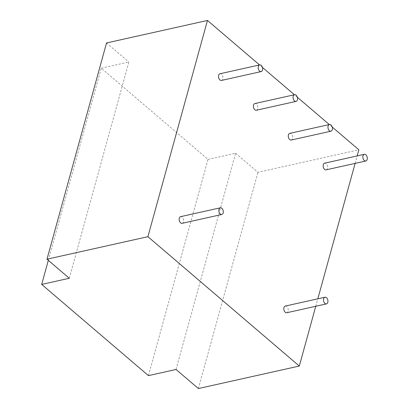 <?xml version="1.0" encoding="UTF-8"?>
<svg xmlns="http://www.w3.org/2000/svg" width="409" height="409" viewBox="0 0 409 409"><rect width="100%" height="100%" fill="white"/><g stroke="black" fill="none" stroke-linecap="round" stroke-linejoin="round"><path stroke-width="0.31" stroke-dasharray="2.04 1.53" d="M285.288 306.065A3.42 2.163 -102.6 0 1 286.816 306.546A3.42 2.163 -102.6 0 1 288.268 310.104A3.42 2.163 -102.6 0 1 286.775 312.742M182.123 223.324A3.42 2.163 77.4 0 0 183.615 220.691A3.42 2.163 77.4 0 0 182.163 217.128A3.42 2.163 77.4 0 0 180.635 216.652M326.131 169.847A3.42 2.163 77.4 0 0 327.624 167.209A3.42 2.163 77.4 0 0 326.178 163.651A3.42 2.163 77.4 0 0 324.644 163.171M291.249 140.042A3.42 2.163 77.4 0 0 292.742 137.404A3.42 2.163 77.4 0 0 291.295 133.845A3.42 2.163 77.4 0 0 289.761 133.365M256.366 110.236A3.42 2.163 77.4 0 0 257.859 107.603A3.42 2.163 77.4 0 0 256.407 104.039A3.42 2.163 77.4 0 0 254.879 103.564M221.484 80.435A3.42 2.163 77.4 0 0 222.971 77.797A3.42 2.163 77.4 0 0 221.525 74.239A3.42 2.163 77.4 0 0 219.991 73.758M48.323 260.354L101.253 68.18L208.002 159.382L148.436 375.631M101.253 68.18L128.861 62.03L69.295 278.273M208.002 159.382L235.604 153.232L176.044 369.475M106.534 42.955L128.861 62.03M332.2 127.02L329.306 124.551M297.317 97.219L294.424 94.745M262.435 67.413L259.541 64.939M235.604 153.232L257.931 172.307L358.862 149.801M315.763 306.28L317.819 298.81M355.124 163.385L357.18 155.916M198.37 388.55L257.931 172.307"/><path stroke-width="0.61" d="M326.5 297.696A3.42 2.163 -102.6 0 1 327.946 301.254A3.42 2.163 -102.6 0 1 326.459 303.892A3.42 2.163 -102.6 0 1 324.925 303.412A3.42 2.163 -102.6 0 1 323.478 299.853A3.42 2.163 -102.6 0 1 324.971 297.215A3.42 2.163 -102.6 0 1 326.5 297.696M326.459 303.892L286.775 312.742A3.42 2.163 -102.6 0 1 285.242 312.261A3.42 2.163 -102.6 0 1 283.795 308.703A3.42 2.163 -102.6 0 1 285.288 306.065L324.971 297.215M220.318 207.803L180.635 216.652A3.42 2.163 77.4 0 0 179.142 219.285A3.42 2.163 77.4 0 0 180.589 222.844A3.42 2.163 77.4 0 0 182.123 223.324L221.806 214.48A3.42 2.163 -102.6 0 1 220.272 213.999A3.42 2.163 -102.6 0 1 218.825 210.441A3.42 2.163 -102.6 0 1 220.318 207.803A3.42 2.163 -102.6 0 1 221.847 208.283A3.42 2.163 -102.6 0 1 223.299 211.842A3.42 2.163 -102.6 0 1 221.806 214.48M364.327 154.326L324.644 163.171A3.42 2.163 77.4 0 0 323.151 165.809A3.42 2.163 77.4 0 0 324.603 169.367A3.42 2.163 77.4 0 0 326.131 169.847L365.815 160.998A3.42 2.163 -102.6 0 1 364.286 160.517A3.42 2.163 -102.6 0 1 362.834 156.959A3.42 2.163 -102.6 0 1 364.327 154.326A3.42 2.163 -102.6 0 1 365.861 154.801A3.42 2.163 -102.6 0 1 367.308 158.365A3.42 2.163 -102.6 0 1 365.815 160.998M329.444 124.52L289.761 133.365A3.42 2.163 77.4 0 0 288.268 136.003A3.42 2.163 77.4 0 0 289.72 139.561A3.42 2.163 77.4 0 0 291.249 140.042L330.932 131.197A3.42 2.163 -102.6 0 1 329.403 130.716A3.42 2.163 -102.6 0 1 327.952 127.158A3.42 2.163 -102.6 0 1 329.444 124.52A3.42 2.163 -102.6 0 1 330.973 125.001A3.42 2.163 -102.6 0 1 332.425 128.559A3.42 2.163 -102.6 0 1 330.932 131.197M296.09 95.195A3.42 2.163 -102.6 0 1 297.542 98.753A3.42 2.163 -102.6 0 1 296.05 101.391A3.42 2.163 -102.6 0 1 294.516 100.911A3.42 2.163 -102.6 0 1 293.069 97.352A3.42 2.163 -102.6 0 1 294.562 94.714A3.42 2.163 -102.6 0 1 296.09 95.195M294.562 94.714L254.879 103.564A3.42 2.163 77.4 0 0 253.386 106.197A3.42 2.163 77.4 0 0 254.833 109.755A3.42 2.163 77.4 0 0 256.366 110.236L296.05 101.391M261.208 65.389A3.42 2.163 -102.6 0 1 262.655 68.947A3.42 2.163 -102.6 0 1 261.167 71.585A3.42 2.163 -102.6 0 1 259.633 71.105A3.42 2.163 -102.6 0 1 258.186 67.546A3.42 2.163 -102.6 0 1 259.674 64.908A3.42 2.163 -102.6 0 1 261.208 65.389M259.674 64.908L219.991 73.758A3.42 2.163 77.4 0 0 218.503 76.396A3.42 2.163 77.4 0 0 219.95 79.954A3.42 2.163 77.4 0 0 221.484 80.435L261.167 71.585M259.541 64.939L207.465 20.45L147.905 236.693L299.301 366.045L198.37 388.55L176.044 369.475L148.436 375.631L41.692 284.429L48.323 260.354M147.905 236.693L46.974 259.199L69.295 278.273L41.692 284.429M207.465 20.45L106.534 42.955L46.974 259.199M357.18 155.916L358.862 149.801L332.2 127.02M329.306 124.551L297.317 97.219M294.424 94.745L262.435 67.413M299.301 366.045L315.763 306.28M317.819 298.81L355.124 163.385"/></g></svg>
